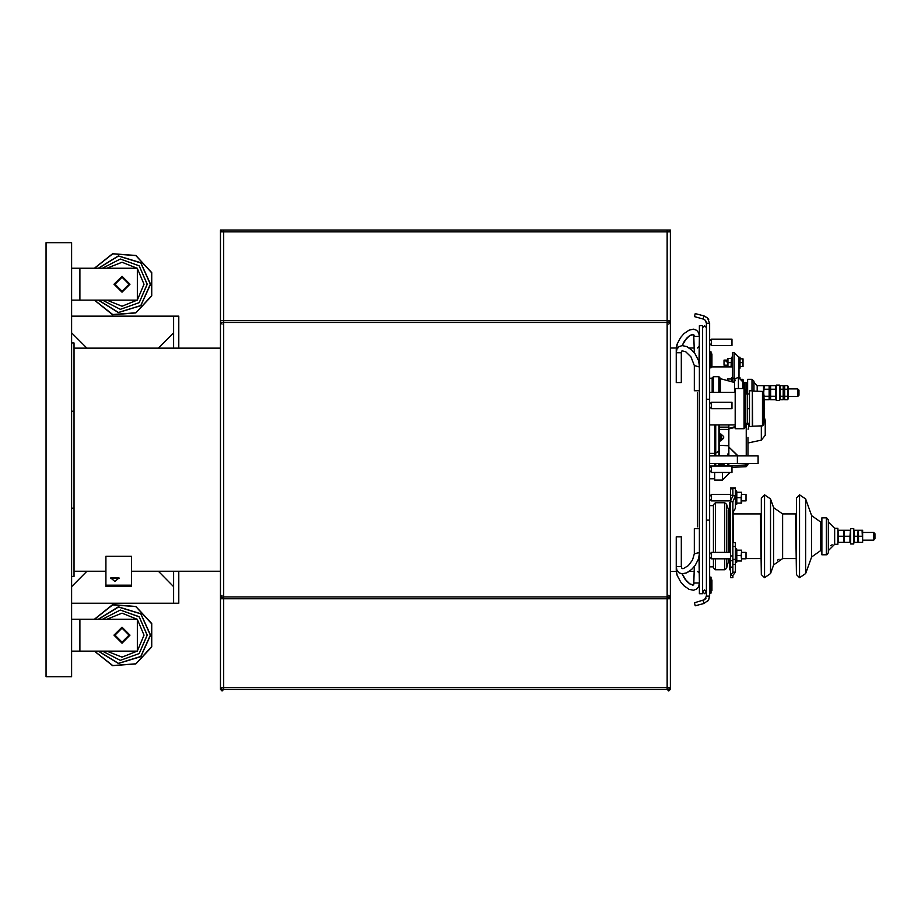 <?xml version="1.0" encoding="UTF-8"?>
<svg xmlns="http://www.w3.org/2000/svg" width="921" height="921" viewBox="0 0 921 921"><rect width="100%" height="100%" fill="white"/><g stroke="black" fill="none" stroke-linecap="round" stroke-linejoin="round"><path stroke-width="1.38" d="M709.619 378.347L712.175 378.024L712.175 392.381M719.831 392.381L719.831 377.702L718.864 376.747L718.864 392.381M749.498 423.326L747.265 423.326L747.265 383.769L745.987 382.491L745.987 393.981M709.619 566.899L713.441 566.899L713.441 567.866L713.441 558.771L713.441 567.866L715.237 569.777L724.735 569.777L724.735 558.771M715.364 552.393L715.364 502.774L713.441 504.685L713.441 552.393L713.441 505.641L709.619 505.641M709.619 367.801L710.954 367.801L710.954 351.845L709.619 351.845M709.619 593.089L710.954 593.089L710.954 577.133L709.619 577.133M699.407 538.762L699.407 325.7L702.596 325.7L702.596 593.7L699.407 593.7L699.407 583.016L698.705 586.619L696.667 589.129L693.49 590.223L689.012 589.279L683.969 585.768L680.573 581.842L677.2 575.372L676.302 571.365L670.373 571.365M699.407 567.9L699.407 553.878L698.463 559.001L695.09 565.471L691.694 569.397L686.64 572.908L682.162 573.852L678.984 572.758L676.958 570.249L676.256 566.634L681.356 566.634L682.012 568.637L683.417 568.648L688.298 565.575L692.431 560.083L694.307 553.878L694.307 528.608L699.407 528.608L699.407 553.878L698.659 552.6L694.307 553.878M709.619 463.528L758.11 463.528L758.11 455.872L709.619 455.872M709.619 498.94L711.53 500.863L711.53 494.485L730.422 494.485M709.619 556.86L711.53 558.771L711.53 552.393L730.422 552.393M711.53 345.479L711.53 339.101L731.953 339.101L731.953 345.479L711.53 345.479L709.619 343.568M711.53 472.461L711.53 466.084L731.953 466.084L731.953 472.461L711.53 472.461L709.619 470.55M711.53 408.659L711.53 402.27L731.953 402.27L731.953 408.659L711.53 408.659L709.619 406.737M764.269 417.363L765.259 420.344L765.259 435.253L761.322 440.123L747.967 442.943M714.857 424.926L714.857 455.872M714.857 463.528L714.857 466.084M715.744 424.926L715.744 455.872M715.744 463.528L715.744 466.084M719.255 424.926L719.255 455.872M728.822 444.083L728.822 445.81L719.255 445.35M735.142 426.676L728.822 428.38L728.822 430.66M745.354 463.528L746.125 466.717L747.967 464.057L746.056 464.23L747.967 464.057L747.967 464.806L728.822 466.084M728.822 424.926L728.822 446.996L738.032 455.872M747.967 437.371L747.967 455.872L747.967 437.371M719.255 441.355L720.015 441.355L720.015 433.377L719.255 433.377M720.015 440.33L721.039 440.33L721.039 434.447L720.015 434.447M723.641 438.12L721.039 440.56L721.039 434.182L723.641 436.612L723.641 438.12L721.58 439.87L723.641 437.371M732.909 567.094L730.422 567.094L732.909 567.601M730.422 555.962L730.422 501.68L732.909 501.68L732.909 555.962L730.422 555.962L730.422 560.636L732.909 560.636M730.422 502.774L729.467 502.774L729.467 552.393M729.467 558.771L729.467 569.777L730.422 569.777M732.909 495.74L735.395 495.74L735.395 487.934L732.909 487.934L732.909 495.74L730.756 500.483M733.634 542.653L733.001 512.272L733.001 542.653M730.422 567.601L730.422 575.337L732.909 575.337L732.909 577.755L730.422 577.755L730.422 575.337L732.909 572.183L732.909 555.962M732.909 546.487L735.395 546.487L735.395 542.653L732.909 542.653L735.395 542.653M732.909 572.183L735.395 572.183L735.395 559.404L732.909 559.404M733.634 513.941L733.623 510.234M732.909 495.245L730.422 495.245L730.422 500.483M732.909 487.934L730.422 487.934L730.422 488.798L732.909 488.798M735.395 548.881L736.673 548.881L736.673 562.282L735.395 562.282M741.624 550.159L741.624 561.004L736.835 561.004L736.835 550.159L741.624 550.159L741.14 555.582L737.318 555.582M741.773 558.771L745.987 558.771L745.987 552.393L741.773 552.393M735.395 490.974L736.673 490.974L736.673 504.374L735.395 504.374M741.624 492.251L741.624 503.096L736.835 503.096L736.835 492.251L741.624 492.251L741.14 497.674L737.318 497.674M741.773 500.863L745.987 500.863L745.987 494.485L741.773 494.485M826.39 517.775L826.39 554.776L821.923 554.776L821.923 517.775L826.39 517.775L828.301 519.686L828.301 552.865L828.301 521.919L834.691 528.297L834.691 544.253L828.301 550.631L828.301 552.865L828.301 550.631M834.691 544.253L837.88 544.253L837.88 528.297L834.691 528.297M844.085 530.208L844.085 542.342L838.052 542.342L838.052 530.208L844.085 530.208L843.544 536.275L838.594 536.275M850.636 528.619L850.636 543.931L853.825 543.931L853.825 528.619L850.636 528.619M858.476 530.208L858.476 542.342L862.586 542.342L862.044 530.208L858.119 530.208L858.119 542.342L854.009 542.342L854.009 530.208L858.119 530.208L857.578 536.275L854.55 536.275M862.586 530.208L862.586 542.342M873.672 540.109L874.95 538.831L873.672 540.109L874.95 538.831L874.95 533.72L873.672 532.442L873.672 540.109L862.758 540.109M763.532 392.058L763.532 385.68L757.154 385.68L753.965 382.491L753.965 391.149L753.965 381.213L752.054 379.302L747.587 379.302L747.587 393.981M769.196 399.702L769.196 385.703L769.921 386.947L769.921 398.459L769.196 399.702L764.257 399.702M776.299 385.047L776.299 400.359L779.488 400.359L779.488 385.047L776.299 385.047M783.241 399.702L783.241 385.703L783.955 386.947L783.955 398.459L783.241 399.702L780.202 399.702L779.488 398.459M787.708 399.702L787.708 385.703L788.422 386.947L788.422 398.459L787.708 399.702L784.669 399.702L783.955 398.459M788.422 388.869L797.678 388.869L797.678 396.525L788.422 396.525M797.678 396.525L798.956 395.259L798.956 390.147L797.678 388.869M727.417 380.649L727.912 378.98L727.555 380.684M731.562 381.731L731.562 377.702L732.586 377.702M727.544 366.834L727.544 358.534M731.562 366.857L731.562 357.256L732.586 357.256M727.417 360.134L724.033 360.134L724.033 365.234L727.417 365.234M738.964 357.313L734.187 352.524L732.586 352.524L732.586 381.996M738.964 378.024L738.964 357.256L739.989 357.256L739.989 368.112L738.964 368.112L738.964 377.702L739.989 377.702L739.989 379.049M743.074 358.856L743.074 366.512M743.005 382.042L743.074 379.302L743.178 382.18M71.573 619.234L137.298 619.234L137.298 651.135L71.573 651.135M71.573 268.276L137.298 268.276L137.298 300.177L71.573 300.177M714.719 472.461L714.719 480.117L722.375 480.117L730.031 472.461M714.857 464.806L714.719 466.084M735.142 408.302L735.142 388.558L744.076 388.558L744.076 428.749L735.142 428.749L735.142 408.302M744.076 428.749L745.354 427.482L745.354 389.825L744.076 388.558M749.498 426.515L749.498 390.792L752.365 390.884L752.365 426.423L749.498 426.515M752.687 391.103L762.496 391.448L762.496 425.859L752.687 426.204L752.365 390.884M728.822 453.961L727.797 453.961L727.797 455.872M727.797 463.528L727.797 465.45L728.822 465.45M713.441 392.381L713.441 376.747L712.175 378.024L713.441 376.747L712.175 378.024L713.441 376.747L718.864 376.747L719.831 377.702M720.544 392.381L720.544 378.853L719.831 377.921M735.326 380.753L734.498 379.003L734.498 392.381L734.498 382.491L720.187 378.669M738.354 388.558L738.354 377.414L734.498 379.003L734.498 382.491M744.226 388.708L744.226 382.491L742.879 381.927L742.879 388.558M697.496 526.858L697.496 392.542M761.322 425.905L761.322 440.123M718.944 445.511L718.944 442.909M718.944 424.926L718.944 455.872M746.217 455.872L746.217 424.328L747.967 424.328L746.056 423.741L745.354 424.569M715.364 558.771L715.364 569.777M729.467 512.398L726.588 504.19L724.735 502.774L724.735 552.393M715.364 502.774L713.441 504.685L715.364 502.774L724.735 502.774L726.588 504.19L726.588 552.393M726.588 558.771L726.588 568.361L724.735 569.777M728.189 510.153L728.189 552.393M728.189 558.771L728.189 562.397L726.588 568.361M760.539 516.934L761.299 574.566L761.299 497.985L761.299 513.872L760.539 513.941L760.539 516.934M773.64 507.644L773.64 564.907L782.631 558.61L782.631 513.941L773.64 507.644L770.486 498.998L764.499 494.796L764.499 577.755L761.299 574.566M770.486 498.998L764.499 494.796L770.486 498.998L770.486 573.553L764.499 577.755M795.64 516.934L796.4 574.566L796.4 497.985L796.4 513.872L795.64 513.941L795.64 516.934M811.631 515.622L811.631 556.929L820.634 550.631L820.634 521.919L811.631 515.622L805.587 498.998L799.589 494.796L799.589 577.755L796.4 574.566M805.587 498.998L799.589 494.796L805.587 498.998L805.587 573.553L799.589 577.755M757.154 391.264L757.154 385.68M752.054 390.872L752.054 379.302L753.965 381.213M734.187 352.524L734.187 382.411M670.373 598.811L670.373 596.9L668.773 595.3L670.373 596.9L668.773 595.3L670.373 596.9L668.773 598.489L667.184 596.9L667.184 687.503L670.373 687.503L670.373 598.811L223.699 598.811L223.699 687.503L220.51 687.503L220.51 689.426L222.099 687.826L220.51 689.426L222.099 691.015L223.699 689.426L222.099 691.015L220.51 689.426L222.099 691.015L223.699 689.426L223.699 687.503L667.184 687.503L667.184 689.426L668.773 691.015L670.373 689.426L668.773 691.015L667.184 689.426L668.773 691.015L670.373 689.426L668.773 687.826M667.184 229.985L670.373 229.985L670.373 231.896L670.373 229.985L668.773 231.574L670.373 229.985L667.184 229.985L667.184 231.896L670.373 231.896L670.373 320.6L223.699 320.6L223.699 598.811L220.51 598.811L220.51 590.177M668.773 598.489L670.373 596.9L668.773 598.489L670.373 596.9L668.773 598.489L667.184 596.9L668.773 598.489L670.373 596.9L670.373 322.511L667.184 322.511L667.184 231.896L223.699 231.896L223.699 320.6L220.51 320.6L220.51 322.511L222.099 324.1L220.51 322.511L220.51 596.9L222.099 595.3L220.51 596.9L220.51 687.503M223.699 229.985L220.51 229.985L223.699 229.985L223.699 231.896L220.51 231.896L220.51 320.6M722.375 472.461L722.375 480.117M726.611 466.084L722.375 464.806L722.375 466.084M762.496 425.859L763.716 424.708L763.716 392.599L762.496 391.448M694.307 365.533L690.923 356.899L685.765 351.81L682.012 350.763L681.356 352.766L676.256 352.766L676.958 349.163L678.984 346.641L682.162 345.559L686.64 346.492L691.694 350.003L695.09 353.94L698.463 360.41L699.407 365.533L699.407 390.792L694.307 390.792L694.307 365.533L698.659 366.8L699.407 365.533M94.356 300.177L112.581 314.706L135.824 312.967L151.689 295.883L151.689 272.57L135.824 255.474L112.581 253.736L94.356 268.276M94.356 651.135L112.581 665.664L135.824 663.926L151.689 646.841L151.689 623.529L135.824 606.432L112.581 604.694L94.356 619.234M94.541 300.177L112.696 314.579L135.79 312.806L151.539 295.814L151.539 272.639L135.79 255.635L112.696 253.874L94.541 268.276M94.541 651.135L112.696 665.538L135.79 663.765L151.539 646.772L151.539 623.598L135.79 606.594L112.696 604.832L94.541 619.234M694.307 352.881L693.801 334.496L689.887 335.44L686.502 338.329L682.07 345.559L684.614 340.701L689.887 335.44L692.983 334.277L693.801 334.496L694.307 336.395L699.407 336.395L698.705 332.792L696.667 330.271L693.49 329.188L689.012 330.121L683.969 333.632L680.573 337.57L677.2 344.04L676.302 348.034L670.373 348.034M681.356 566.634L681.356 536.862L676.256 536.862L676.256 570.249L677.2 575.372L680.573 581.842L683.969 585.768L689.012 589.279L693.49 590.223L696.667 589.129L698.705 586.619L699.407 583.016L694.307 583.016L692.983 585.134L689.887 583.96L684.614 578.71L682.07 573.841L686.502 581.07L689.887 583.96L693.801 584.904L694.307 566.519M98.294 300.177L118.325 312.553L140.844 305.668L150.549 284.221L140.844 262.773L118.325 255.9L98.294 268.276M98.489 300.177L118.418 312.392L140.763 305.53L150.376 284.221L140.763 262.922L118.418 256.05L98.489 268.276M102.45 300.177L120.294 309.387L139.209 302.652L147.21 284.221L139.209 265.801L120.294 259.054L102.45 268.276M102.496 300.177L120.317 309.352L139.198 302.618L147.176 284.221L139.198 265.835L120.317 259.089L102.496 268.276M98.294 651.135L118.325 663.511L140.844 656.627L150.549 635.179L140.844 613.731L118.325 606.858L98.294 619.234M98.489 651.135L118.418 663.35L140.763 656.489L150.376 635.179L140.763 613.881L118.418 607.008L98.489 619.234M102.45 651.135L120.294 660.345L139.209 653.611L147.21 635.179L139.209 616.759L120.294 610.013L102.45 619.234M102.496 651.135L120.317 660.311L139.198 653.576L147.176 635.179L139.198 616.794L120.317 610.047L102.496 619.234M676.613 350.084L677.2 344.04L680.573 337.57L683.969 333.632L689.012 330.121L693.49 329.188L696.667 330.271L698.705 332.792L699.407 336.395L699.074 362.563M114.331 635.179L121.986 642.835L129.642 635.179L121.986 627.523L114.331 635.179M114.964 635.179L121.986 628.168L129.009 635.179L121.986 642.202L114.964 635.179M121.986 627.201L129.965 635.179L121.986 643.157L114.008 635.179L121.986 627.201M121.986 276.242L129.965 284.221L121.986 292.199L114.008 284.221L121.986 276.242M114.331 284.221L121.986 291.876L129.642 284.221L121.986 276.565L114.331 284.221M114.964 284.221L121.986 277.209L129.009 284.221L121.986 291.243L114.964 284.221M708.686 599.778L709.619 596.129L708.445 600.193L703.943 603.52L695.251 605.845L694.434 602.771L704.611 599.721L706.43 596.129L706.43 323.283L705.233 320.243L703.114 318.965L694.434 316.64L695.251 313.554L703.943 315.88L707.57 318.067L709.619 323.283L709.619 399.207L706.43 399.207M114.169 284.221L121.986 276.404L129.803 284.221L121.986 292.038L114.169 284.221M114.169 635.179L121.986 627.362L129.803 635.179L121.986 642.996L114.169 635.179M694.307 348.034L689.299 348.034L686.64 346.492L682.07 345.559M694.307 571.365L689.299 571.365L686.64 572.908L682.07 573.841M702.596 591.789L704.507 593.7L706.43 591.789L704.507 589.877L702.596 591.789L704.507 593.7L706.43 591.789L704.507 589.877L702.596 591.789L704.507 593.7L706.43 591.789L704.507 593.7L702.596 591.789M702.596 327.611L704.507 325.7L706.43 327.611L704.507 325.7L702.596 327.611L704.507 325.7L706.43 327.611L704.507 325.7L702.596 327.611M707.224 601.678L708.03 600.78M708.686 319.633L708.03 318.62M707.224 317.722L703.943 315.88L703.114 318.965M732.909 501.68L735.395 495.74L735.395 508.288L733.001 512.272M223.699 596.9L222.099 598.489L220.51 596.9L222.099 595.3L220.51 596.9L222.099 598.489L223.699 596.9L222.099 598.489L220.51 596.9M106.813 300.177L121.986 306.233L137.16 300.177M137.298 300.039L143.998 284.221L137.298 268.414M137.16 268.276L121.986 262.209L106.813 268.276M106.813 651.135L121.986 657.191L137.16 651.135M137.298 650.997L143.998 635.179L137.298 619.373M137.16 619.234L121.986 613.167L106.813 619.234M668.773 229.985L222.099 229.985M668.773 322.511L222.099 322.511M668.773 596.9L222.099 596.9M668.773 689.426L222.099 689.426M699.407 583.016L699.074 556.848M681.356 378.934L681.356 352.766L681.356 382.549L676.256 382.549L676.256 352.766M706.43 520.192L709.619 520.192L709.619 399.207M709.619 520.192L709.619 596.129L706.43 596.129M710.954 365.499L711.91 365.499L711.91 354.009L710.954 354.009M710.954 352.478L710.321 351.845M710.321 367.801L710.954 367.157M710.954 364.635L711.91 364.635M710.954 590.58L711.91 590.58L711.91 579.977L710.954 579.977M710.954 590.407L711.91 590.407M710.954 577.766L710.321 577.133M710.321 593.089L710.954 592.445M710.954 590.188L711.91 590.188M705.889 598.259L705.498 598.846M705.037 599.364L703.114 600.434L703.943 603.52M705.037 320.036L705.498 320.566M705.889 321.153L706.43 323.283L709.619 323.283M699.407 573.288L697.496 571.365M699.407 346.123L697.496 348.034M709.619 404.192L711.53 402.27M716.331 452.787L717.885 451.44L716.331 452.787M717.885 451.797L716.331 452.833M724.597 463.643L723.687 464.253L722.076 463.528L724.021 464.023M724.896 463.528L724.171 464.092M723.319 463.528L723.538 464.184M723.756 463.528L724.689 463.528M747.967 464.806L746.125 466.717L731.953 467.246M728.822 465.612L728.822 463.528M728.822 455.872L728.822 446.996L737.698 455.872M747.967 423.338L748.6 423.338L748.6 429.071L747.967 429.071M721.58 439.87L721.58 439.121M730.422 567.094L730.422 560.636M735.395 572.183L732.909 575.337M735.395 546.487L735.395 559.404M730.422 495.245L730.422 488.798M741.624 561.004L741.14 555.582M741.773 502.82L741.14 503.096L741.14 497.674M844.085 542.342L843.544 536.275M849.922 536.275L849.922 542.342L844.43 542.342L844.43 530.208L850.463 530.208L849.922 536.275L844.971 536.275M858.476 542.342L857.578 542.342L857.578 536.275M862.044 536.275L859.017 536.275M763.923 394.833L764.062 396.571M769.196 385.703L764.257 385.703L763.716 392.53M769.196 396.203L764.257 396.203M769.196 389.203L764.257 389.203M769.921 398.459L770.635 399.702L770.635 385.703L775.586 385.703L775.586 389.203L770.635 389.203M776.299 398.459L775.586 399.702L770.635 399.702M775.586 399.702L775.586 396.203L770.635 396.203M775.586 396.203L775.586 389.203M783.241 385.703L780.202 385.703L780.202 399.702M783.241 389.203L780.202 389.203M783.241 396.203L780.202 396.203M787.708 385.703L784.669 385.703L784.669 399.702M787.708 389.203L784.669 389.203M787.708 396.203L784.669 396.203M731.412 381.685L731.447 378.98L727.544 378.98M727.912 362.678L727.912 358.534L731.447 358.534L731.078 366.834L727.912 366.834L727.912 362.678L731.078 362.678M726.588 361.872L726.082 361.412L727.106 361.412L726.588 361.872M734.647 378.22L732.586 378.209M739.989 366.512L742.729 366.512L742.729 358.856L739.989 358.856M739.989 362.678L742.729 362.678M740.242 379.302L743.074 379.302M223.699 322.511L220.51 322.511L223.699 322.511L220.51 322.511L222.099 324.1M222.099 231.574L220.51 229.985L220.51 231.896M668.773 324.1L670.373 322.511L668.773 324.1L670.373 322.511L668.773 324.1L670.373 322.511L668.773 320.911L670.373 322.511L667.184 322.511L667.184 596.9M173.666 571.308L173.666 603.209L178.778 603.209L178.778 571.308M173.666 603.209L71.573 603.209M158.354 571.308L173.666 586.619M71.573 586.619L86.885 571.308M71.573 676.659L71.573 576.477L74.06 576.477L74.06 342.934L71.573 342.934L71.573 242.741L46.05 242.741L46.05 676.659L71.573 676.659M173.666 332.78L158.354 348.092M71.573 316.191L173.666 316.191L173.666 348.092M86.885 348.092L71.573 332.78M178.778 348.092L178.778 316.191L173.666 316.191M71.573 342.934L71.573 576.477M74.06 571.308L105.973 571.308M131.496 571.308L220.51 571.308M74.06 348.092L220.51 348.092M74.06 508.196L71.573 508.196M71.573 411.203L74.06 411.203M105.973 556.261L131.496 556.261L131.496 585.146L105.973 585.146L105.973 556.261M105.973 585.146L105.973 586.378L131.496 586.378L131.496 585.146M118.993 578.538L110.819 578.538M114.906 581.542L110.75 577.928L119.051 577.928L114.906 581.542M763.716 424.708L764.499 408.659L763.716 392.599M747.265 408.659L749.498 408.659M745.354 393.981L749.498 393.981M747.265 423.326L745.354 423.326M676.256 570.249L676.613 569.316M710.954 359.328L711.91 359.328M737.33 463.528L737.33 455.872M745.354 423.925L746.056 423.326M735.142 427.309L728.822 429.013M732.909 488.418L735.395 488.418M732.909 564.446L735.395 564.446M667.184 322.511L670.373 322.511L670.373 320.6L670.373 322.511L668.773 320.911M114.48 300.177L129.493 300.177M137.298 292.959L137.298 275.483M129.493 268.276L114.48 268.276M114.48 651.135L129.493 651.135M137.298 643.917L137.298 626.441M129.493 619.234L114.48 619.234M79.874 619.234L79.874 651.135M79.874 268.276L79.874 300.177M676.256 378.934L676.256 349.151M742.879 381.927L738.354 377.414L734.498 379.003M747.265 383.769L745.987 382.491L747.265 383.769L745.987 382.491L744.226 382.491M764.499 494.796L761.299 497.985M779.028 559.312L777.531 560.083M799.589 494.796L796.4 497.985M709.619 453.316L714.857 453.316M709.619 496.396L711.53 494.485M711.53 500.863L730.422 500.863M709.619 554.304L711.53 552.393M711.53 558.771L730.422 558.771M709.619 341.012L711.53 339.101M719.255 427.16L728.822 427.16M709.619 467.995L711.53 466.084L709.619 466.084M719.163 463.528L717.77 466.084M719.255 429.393L728.822 429.393M729.467 560.152L728.189 562.397M745.987 558.61L760.539 558.61M733.335 513.941L760.896 513.93M773.64 564.907L770.486 573.553M782.631 558.61L795.64 558.61M782.631 513.941L795.64 513.941M811.631 556.929L805.587 573.553M820.634 550.631L821.923 550.631M820.634 521.919L821.923 521.919M826.517 554.776L828.301 552.865L826.805 554.73M873.672 532.442L874.95 533.72L873.672 532.442L862.758 532.442M826.54 517.775L828.301 519.686L826.54 517.775M832.147 544.772L830.627 545.716M726.588 504.19L724.735 502.774M827.023 554.672L828.301 552.865M763.532 386.947L764.257 385.703L763.532 386.947M769.921 386.947L770.635 385.703M776.299 386.947L775.586 385.703M779.488 386.947L780.202 385.703M783.955 386.947L784.669 385.703M732.586 366.857L710.954 366.857M670.373 687.503L670.373 689.426L670.373 687.503M718.507 464.806L722.375 464.806M709.619 478.851L714.719 478.851M709.619 424.926L735.142 424.926M709.619 392.381L735.142 392.381"/></g></svg>
